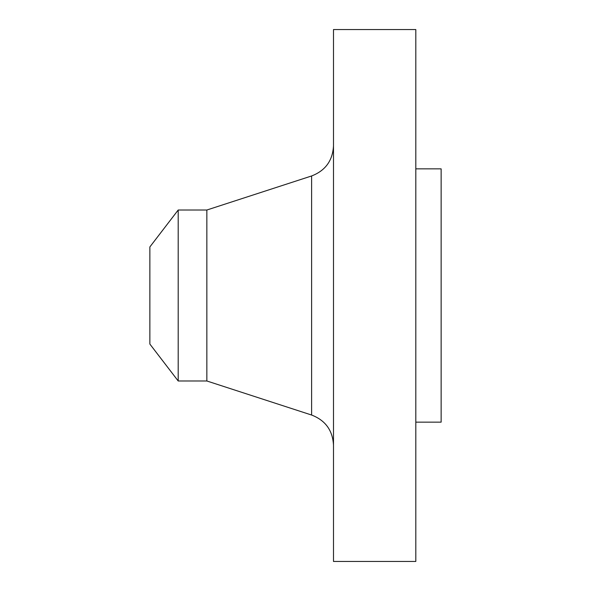 <?xml version="1.0" encoding="UTF-8"?>
<svg xmlns="http://www.w3.org/2000/svg" width="591" height="591" viewBox="0 0 591 591"><rect width="100%" height="100%" fill="white"/><g stroke="black" fill="none" stroke-linecap="round" stroke-linejoin="round"><path stroke-width="0.89" d="M178.194 380.981L178.194 210.019L149.863 246.942L149.863 344.058L178.194 380.981L206.85 380.981L311.62 415.037L311.62 175.963C325.397 170.644 332.689 160.612 333.494 145.859M178.194 210.019L206.85 210.019L206.85 380.981M333.494 295.5L333.494 561.45L415.813 561.45L415.813 29.55L333.494 29.55L333.494 295.5M415.813 168.856L441.137 168.856L441.137 422.144L415.813 422.144M206.85 210.019L311.62 175.963M311.62 415.037C325.397 420.356 332.689 430.388 333.494 445.141"/></g></svg>
